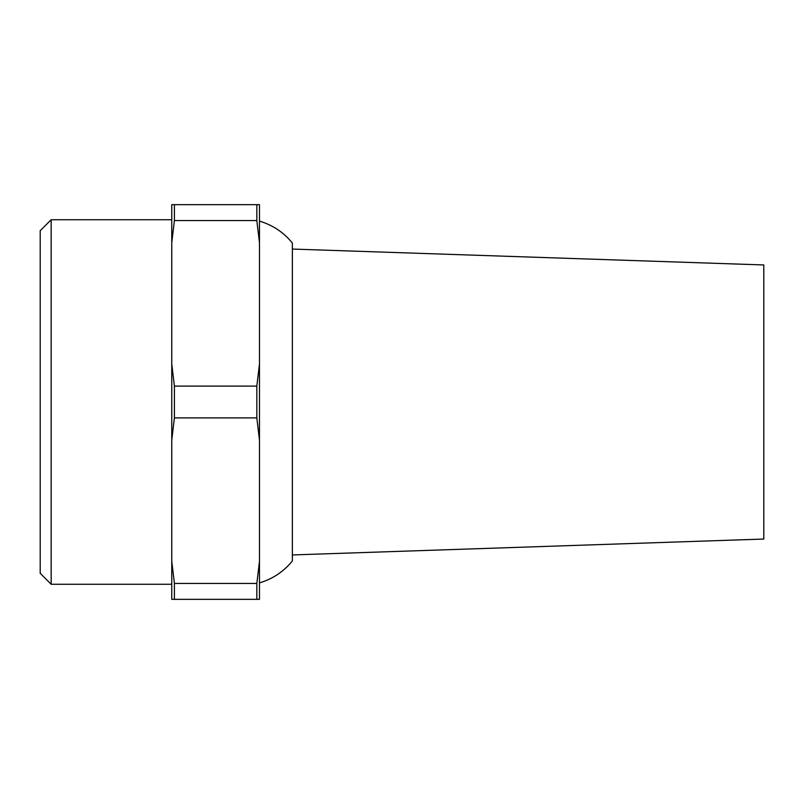 <?xml version="1.0" encoding="UTF-8"?>
<svg xmlns="http://www.w3.org/2000/svg" width="804" height="804" viewBox="0 0 804 804"><rect width="100%" height="100%" fill="white"/><g stroke="black" fill="none" stroke-linecap="round" stroke-linejoin="round"><path stroke-width="1.21" d="M51.165 584.267L40.2 573.302L40.2 230.698L51.165 219.733L51.165 584.267L171.765 584.267M292.365 554.941L763.8 539.042L763.8 264.958L292.365 249.059M259.471 582.9C272.687 578.96 283.641 571.654 292.365 560.971L292.365 243.029C283.641 232.346 272.687 225.04 259.471 221.1M259.471 440.019L256.828 417.899L174.408 417.899L171.765 440.019L171.765 599.342L259.471 599.342L259.471 242.667L256.828 220.557L174.408 220.557L171.765 242.667L171.765 363.981L174.408 386.101L256.828 386.101L259.471 363.981M256.828 417.899L256.828 386.101M174.408 417.899L174.408 386.101M171.765 440.019L171.765 363.981M171.765 242.667L171.765 204.658L259.471 204.658L259.471 242.667M174.408 599.342L174.408 583.443L256.828 583.443L259.471 561.333M171.765 561.333L174.408 583.443M174.408 220.557L174.408 204.658M256.828 599.342L256.828 583.443M256.828 220.557L256.828 204.658M171.765 219.733L51.165 219.733"/></g></svg>
